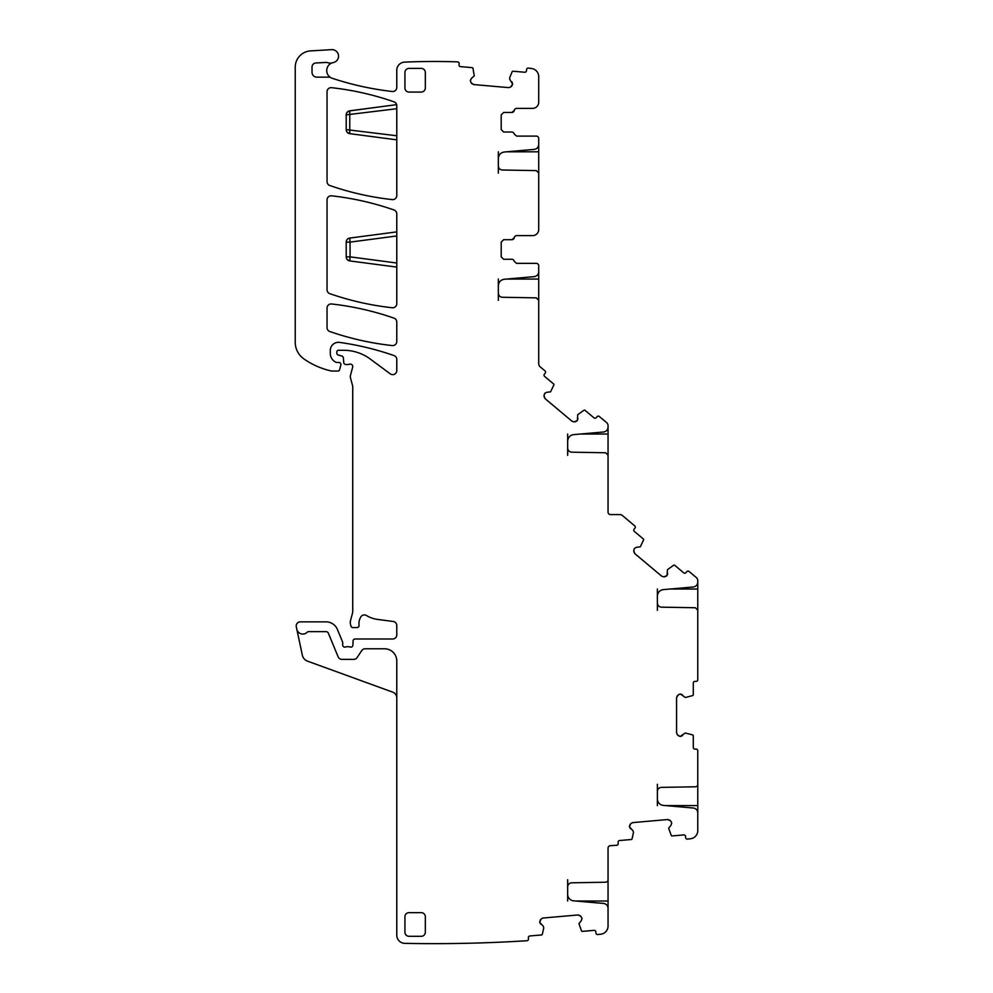 <?xml version="1.0" encoding="UTF-8"?>
<svg xmlns="http://www.w3.org/2000/svg" width="993" height="993" viewBox="0 0 993 993"><rect width="100%" height="100%" fill="white"/><g stroke="black" fill="none" stroke-linecap="round" stroke-linejoin="round"><path stroke-width="1.49" d="M667.693 573.47L667.048 575.555L667.482 569.634L673.738 565.191A0.819 0.819 0 0 1 674.694 565.265L683.705 572.824A1.626 1.626 0 0 0 686.002 572.626L686.796 571.683A1.626 1.626 0 0 1 689.092 571.484L696.316 577.541A4.084 4.084 0 0 1 697.769 580.669L697.769 582.109C697.545 584.889 696.056 586.515 693.3 586.987L663.349 589.606C659.687 590.239 657.714 592.411 657.391 596.11L657.391 610.335M670.076 589.023L697.769 589.023L697.769 580.868M697.769 589.023L697.769 610.335M657.391 603.074C657.627 605.519 658.967 606.884 661.4 607.157L695.373 607.741L697.769 610.198L697.769 679.771A1.626 1.626 0 0 1 696.143 681.397L694.914 681.397A1.626 1.626 0 0 0 693.288 683.035L693.288 694.802A0.819 0.819 0 0 1 692.717 695.572L685.294 697.508L680.478 694.045L682.501 694.877M657.391 805.596L657.391 791.458A4.084 4.084 0 0 1 661.4 787.387L695.373 786.791A2.445 2.445 0 0 0 697.769 784.346L697.769 750.733A1.626 1.626 0 0 0 696.143 749.107L694.914 749.107A1.626 1.626 0 0 1 693.288 747.468L693.288 735.701A0.819 0.819 0 0 0 692.717 734.932L685.294 732.995L680.193 736.458L677.4 734.845L676.568 732.834L676.568 697.669L678.182 694.877L680.478 694.045M671.702 823.123L671.045 825.195L671.678 822.837L670.66 820.888L667.743 819.535L632.715 822.601L630.778 823.607L632.715 822.601M567.673 901.023L567.673 886.898A4.084 4.084 0 0 1 571.683 882.814L605.643 882.218A2.445 2.445 0 0 0 608.051 879.773L608.051 848.121A2.445 2.445 0 0 1 610.347 845.676A1469.727 1469.727 0 0 0 616.74 845.279A1.626 1.626 0 0 0 618.217 843.516L618.105 842.3A1.626 1.626 0 0 1 619.595 840.525L631.312 839.507A0.819 0.819 0 0 0 632.032 838.874L633.435 832.705L633.174 831.029L629.438 826.809L630.778 823.607M581.972 918.55L581.315 920.635L581.972 918.55L580.942 916.328L578.013 914.963L542.985 918.029L541.048 919.046L542.985 918.029M332.531 62.758A8.155 8.155 0 0 0 330.892 77.69A4.084 4.084 0 0 0 328.906 77.169L316.928 77.169A4.891 4.891 0 0 1 312.025 72.278L312.025 67.065A4.084 4.084 0 0 1 315.886 62.981L326.002 62.447A4.084 4.084 0 0 1 327.541 62.658A8.155 8.155 0 0 0 332.531 62.758A8.155 8.155 0 0 1 333.288 62.571A6.529 6.529 0 0 0 338.489 55.335A6.529 6.529 0 0 0 331.637 49.65L310.586 50.891A16.31 16.31 0 0 0 295.231 67.176L295.231 342.237A20.394 20.394 0 0 0 303.97 358.969A77.491 77.491 0 0 0 331.017 370.923A4.084 4.084 0 0 0 331.923 371.034L337.98 371.034A1.626 1.626 0 0 0 339.556 369.818L340.835 365.027A2.036 2.036 0 0 0 338.861 362.457L336.826 362.457A2.036 2.036 0 0 1 335.969 362.271A9.793 9.793 0 0 1 330.297 353.396L330.297 350.467A8.155 8.155 0 0 1 339.594 342.399A285.488 285.488 0 0 1 394.047 355.593A4.084 4.084 0 0 1 396.778 359.441L396.778 370.575A4.084 4.084 0 0 1 390.274 373.852L370.29 359.069A44.859 44.859 0 0 0 343.603 350.268L338.464 350.268A1.626 1.626 0 0 0 336.826 351.894L336.826 353.098A2.036 2.036 0 0 0 338.34 355.072L341.84 356.015A2.036 2.036 0 0 1 343.342 357.803L343.764 362.644A2.036 2.036 0 0 0 345.8 364.505L348.022 364.505A4.084 4.084 0 0 0 349.449 364.245A2.445 2.445 0 0 1 352.664 367.174L350.43 375.515A4.084 4.084 0 0 0 350.43 377.625L352.589 385.731A4.084 4.084 0 0 1 352.738 386.786L352.738 611.229A8.155 8.155 0 0 1 352.453 613.339L350.566 620.402A8.155 8.155 0 0 0 350.566 624.622L350.951 626.049A2.036 2.036 0 0 0 352.925 627.564L357.008 627.564A2.036 2.036 0 0 0 359.032 625.28A13.046 13.046 0 0 1 360.869 616.864A4.084 4.084 0 0 1 366.467 615.511A28.549 28.549 0 0 0 377.551 619.421L393.24 621.481A4.084 4.084 0 0 1 396.778 625.528L396.778 634.912A4.084 4.084 0 0 1 392.707 638.983L355.097 638.983A2.036 2.036 0 0 0 353.061 640.944L352.887 645.189A2.036 2.036 0 0 1 350.119 647.002A4.084 4.084 0 0 0 348.655 646.728L346.942 646.728A4.084 4.084 0 0 0 345.477 647.002A2.036 2.036 0 0 1 342.697 645.102L342.697 642.657A2.036 2.036 0 0 0 342.548 641.875L337.384 629.413A12.239 12.239 0 0 0 326.076 621.854L300.283 621.854A4.084 4.084 0 0 0 296.299 626.782L296.82 629.239A6.119 6.119 0 0 0 307.259 632.156A1.626 1.626 0 0 1 308.451 631.647L326.076 631.647A2.445 2.445 0 0 1 328.335 633.149L338.154 656.857A4.084 4.084 0 0 0 341.927 659.377L353.707 659.377A4.084 4.084 0 0 0 357.108 657.552L361.737 650.589A4.084 4.084 0 0 1 365.126 648.777L384.552 648.777A12.239 12.239 0 0 1 396.778 661.003L396.778 935.195A8.155 8.155 0 0 0 404.772 943.35A1469.727 1469.727 0 0 0 527.01 940.719A1.626 1.626 0 0 0 528.487 938.956L528.375 937.74A1.626 1.626 0 0 1 529.865 935.965L541.582 934.947A0.819 0.819 0 0 0 542.302 934.314L543.717 928.145L543.444 926.469L539.72 922.249L541.048 919.046M470.384 80.346L471.39 78.41L470.359 80.632L471.017 82.717L473.661 84.566L508.677 87.632L510.762 86.974L508.677 87.632M512.537 112.358A2.445 2.445 0 0 1 511.867 112.457L514.275 110.409A2.445 2.445 0 0 1 516.683 108.374L532.596 108.374A6.119 6.119 0 0 0 538.715 102.254L538.715 76.61A8.155 8.155 0 0 0 531.739 68.542A674.781 674.781 0 0 0 528.363 68.058A1.626 1.626 0 0 0 526.6 69.547L526.489 70.764A1.626 1.626 0 0 1 524.726 72.241L512.996 71.223A0.819 0.819 0 0 0 512.177 71.719L509.719 77.553L509.694 79.241L512.636 84.045L510.762 86.974M544.822 393.302L546.758 392.297L544.822 393.302L543.978 395.611L545.083 398.64L572.018 421.243L574.103 421.901L572.018 421.243M567.673 434.04L567.673 441.128C567.984 437.429 569.97 435.257 573.631 434.624L603.583 432.005C606.326 431.533 607.815 429.907 608.051 427.139L608.051 425.687A4.084 4.084 0 0 0 606.586 422.559L599.362 416.501A1.626 1.626 0 0 0 597.066 416.7L596.284 417.643A1.626 1.626 0 0 1 593.988 417.842L584.964 410.283A0.819 0.819 0 0 0 584.008 410.208L577.752 414.652L577.318 420.573L574.103 421.901M634.552 548.285L636.488 547.28L634.552 548.285L633.708 550.594L634.812 553.622L661.748 576.225L663.833 576.883L661.748 576.225M667.048 575.555L663.833 576.883M666.862 575.779L664.925 576.784M634.812 553.622L633.807 551.686M633.708 550.594L634.366 548.508M567.673 441.128L567.673 448.091C567.897 450.537 569.237 451.902 571.683 452.175L605.643 452.771L608.051 455.216L608.051 512.14A2.445 2.445 0 0 0 610.496 514.585L619.806 514.585A4.084 4.084 0 0 1 622.425 515.541L634.726 525.868A1.626 1.626 0 0 1 634.937 528.164L634.142 529.108A1.626 1.626 0 0 0 634.341 531.404L643.352 538.963A0.819 0.819 0 0 1 643.588 539.894L640.299 546.833L636.488 547.28M577.976 418.487L577.318 420.573M577.132 420.796L575.195 421.802M545.083 398.64L544.077 396.704M543.978 395.611L544.636 393.526M498.337 279.058L498.337 293.196C498.573 295.641 499.901 296.994 502.346 297.267L536.307 297.863L538.715 300.308L538.715 363.711A4.084 4.084 0 0 0 540.167 366.827L545.008 370.885A1.626 1.626 0 0 1 545.207 373.182L544.412 374.125A1.626 1.626 0 0 0 544.623 376.421L553.635 383.981A0.819 0.819 0 0 1 553.858 384.912L550.581 391.85L546.758 392.297M498.337 285.761C498.647 282.049 500.633 279.889 504.295 279.256L534.246 276.637C536.99 276.153 538.479 274.527 538.715 271.759L538.715 265.801A2.445 2.445 0 0 0 536.27 263.356L516.621 263.356L514.213 261.32A2.445 2.445 0 0 0 511.792 259.272L503.637 259.272L501.192 256.827L501.192 242.143L503.637 239.698L511.867 239.698L514.275 237.662A2.445 2.445 0 0 1 512.549 239.611M498.337 151.805L498.337 165.943C498.573 168.388 499.901 169.753 502.346 170.014L536.307 170.61L538.715 173.055L538.715 229.507A6.119 6.119 0 0 1 532.596 235.626L516.683 235.626A2.445 2.445 0 0 0 514.275 237.662M498.337 158.508C498.647 154.809 500.633 152.637 504.295 152.003L534.246 149.384C536.99 148.913 538.479 147.287 538.715 144.506L538.715 138.561A2.445 2.445 0 0 0 536.27 136.103L516.621 136.103L514.213 134.067A2.445 2.445 0 0 0 511.792 132.032L503.637 132.032L501.192 129.587L501.192 114.903L503.637 112.457L511.867 112.457M511.978 81.96L512.636 84.045M512.611 84.331L511.606 86.267M473.661 84.566L471.712 83.549M471.017 82.717L470.359 80.632M330.892 77.69A8.155 8.155 0 0 0 332.307 78.31A296.919 296.919 0 0 0 392.247 91.493A4.084 4.084 0 0 0 396.778 87.446L396.778 70.28A8.155 8.155 0 0 1 404.573 62.125A674.843 674.843 0 0 1 404.933 62.112A674.781 674.781 0 0 1 457.686 61.876A1.626 1.626 0 0 1 459.151 63.639L459.039 64.868A1.626 1.626 0 0 0 460.529 66.63L472.246 67.661A0.819 0.819 0 0 1 472.978 68.281L474.257 75.853L471.39 78.41M540.726 924.185L539.72 922.249M539.696 921.963L540.353 919.878M578.013 914.963L580.098 915.62M580.942 916.328L581.948 918.264M567.673 894.333A6.529 6.529 0 0 0 573.631 900.837L603.583 903.456A4.891 4.891 0 0 1 608.051 908.322L608.051 926.084A8.155 8.155 0 0 1 600.815 934.19A1469.727 1469.727 0 0 1 597.699 934.537A1.626 1.626 0 0 1 595.937 933.048L595.825 931.831A1.626 1.626 0 0 0 594.062 930.354L582.332 931.372A0.819 0.819 0 0 1 581.513 930.888L578.931 923.651L581.315 920.635M630.456 828.745L629.438 826.809M629.413 826.524L630.071 824.451M667.743 819.535L669.828 820.193M670.66 820.888L671.678 822.837M657.391 798.893A6.529 6.529 0 0 0 663.349 805.397L693.3 808.017A4.891 4.891 0 0 1 697.769 812.895L697.769 830.644A8.155 8.155 0 0 1 690.545 838.75A1469.714 1469.714 0 0 1 687.429 839.097A1.626 1.626 0 0 1 685.654 837.62L685.555 836.391A1.626 1.626 0 0 0 683.78 834.914L672.062 835.945A0.819 0.819 0 0 1 671.243 835.448L668.661 828.224L671.045 825.195M682.501 735.627L680.478 736.458M680.193 736.458L678.182 735.627M677.4 734.845L676.568 732.834M676.568 697.669L677.4 695.659M678.182 694.877L680.193 694.045M396.778 105.692L396.778 195.547A4.084 4.084 0 0 1 392.26 199.605A285.488 285.488 0 0 1 329.775 185.505A4.084 4.084 0 0 1 327.045 181.645L327.045 91.741A4.084 4.084 0 0 1 331.563 87.682A285.488 285.488 0 0 1 394.047 101.845A4.084 4.084 0 0 1 396.778 105.692L396.641 104.65L349.176 110.943M396.778 322.005L396.778 341.53A4.084 4.084 0 0 1 392.26 345.576A285.488 285.488 0 0 1 329.775 331.513A4.084 4.084 0 0 1 327.045 327.665L327.045 308.041A4.084 4.084 0 0 1 331.563 303.982A285.488 285.488 0 0 1 394.047 318.157A4.084 4.084 0 0 1 396.778 322.005M396.778 213.855L396.778 303.709A4.084 4.084 0 0 1 392.26 307.756A285.488 285.488 0 0 1 329.775 293.655A4.084 4.084 0 0 1 327.045 289.807L327.045 199.878A4.084 4.084 0 0 1 331.563 195.82A285.488 285.488 0 0 1 394.047 209.995A4.084 4.084 0 0 1 396.778 213.855M404.933 932.228L404.933 916.725A4.084 4.084 0 0 1 409.017 912.654L421.255 912.654A4.084 4.084 0 0 1 425.327 916.725L425.327 932.228A4.084 4.084 0 0 1 421.255 936.3L409.017 936.3A4.084 4.084 0 0 1 404.933 932.228M409.017 68.405A4.084 4.084 0 0 0 404.933 72.489L404.933 87.98A4.084 4.084 0 0 0 409.017 92.064L421.255 92.064A4.084 4.084 0 0 0 425.327 87.98L425.327 72.489A4.084 4.084 0 0 0 421.255 68.405L409.017 68.405M657.391 589.023L657.391 596.11M697.769 784.284L697.769 813.751M608.051 879.724L608.051 901.023L575.866 901.023M608.051 909.178L608.051 901.023M396.778 697.918A6.119 6.119 0 0 0 392.756 692.171L307.52 661.152A8.155 8.155 0 0 1 302.331 655.181L296.82 629.239M514.275 110.409A2.445 2.445 0 0 1 512.549 112.358M503.637 132.032L511.792 132.032M538.715 138.561L538.715 139.504M538.715 173.117L538.715 143.65M512.537 239.611A2.445 2.445 0 0 1 511.867 239.698M503.637 259.272L511.792 259.272M538.715 265.801L538.715 266.757M538.715 300.37L538.715 270.903M580.346 434.04L608.051 434.04L608.051 425.885M608.051 434.04L608.051 455.353M567.673 448.091L567.673 455.353M498.337 293.196L498.337 300.37M498.337 165.943L498.337 173.117M567.673 886.898L567.673 879.724M657.391 791.458L657.391 784.284M396.778 231.878L349.759 238.072A4.084 4.084 0 0 0 346.209 242.118L346.209 256.864A4.084 4.084 0 0 0 347.215 259.545L349.759 260.911L396.778 267.105L349.759 260.911L350.07 256.864L396.778 263.021M396.641 104.65L349.759 110.819A4.084 4.084 0 0 0 346.209 114.865L346.209 129.611A4.084 4.084 0 0 0 347.215 132.305L349.759 133.658L396.778 139.852L349.759 133.658L349.759 110.819L347.215 112.184A4.084 4.084 0 0 0 346.209 114.865L396.778 108.721M697.769 805.596L665.583 805.596M506.529 151.805L538.715 151.805M506.529 279.058L538.715 279.058M396.778 235.962L350.07 242.118L349.759 238.072A4.084 4.084 0 0 0 347.215 239.425M346.209 242.118L350.07 242.118L350.07 256.864L346.209 256.864M396.778 135.768L346.209 129.611M347.215 112.184A4.084 4.084 0 0 0 346.209 114.865M347.215 259.545A4.084 4.084 0 0 0 349.759 260.911M347.215 132.305A4.084 4.084 0 0 0 349.759 133.658"/></g></svg>
